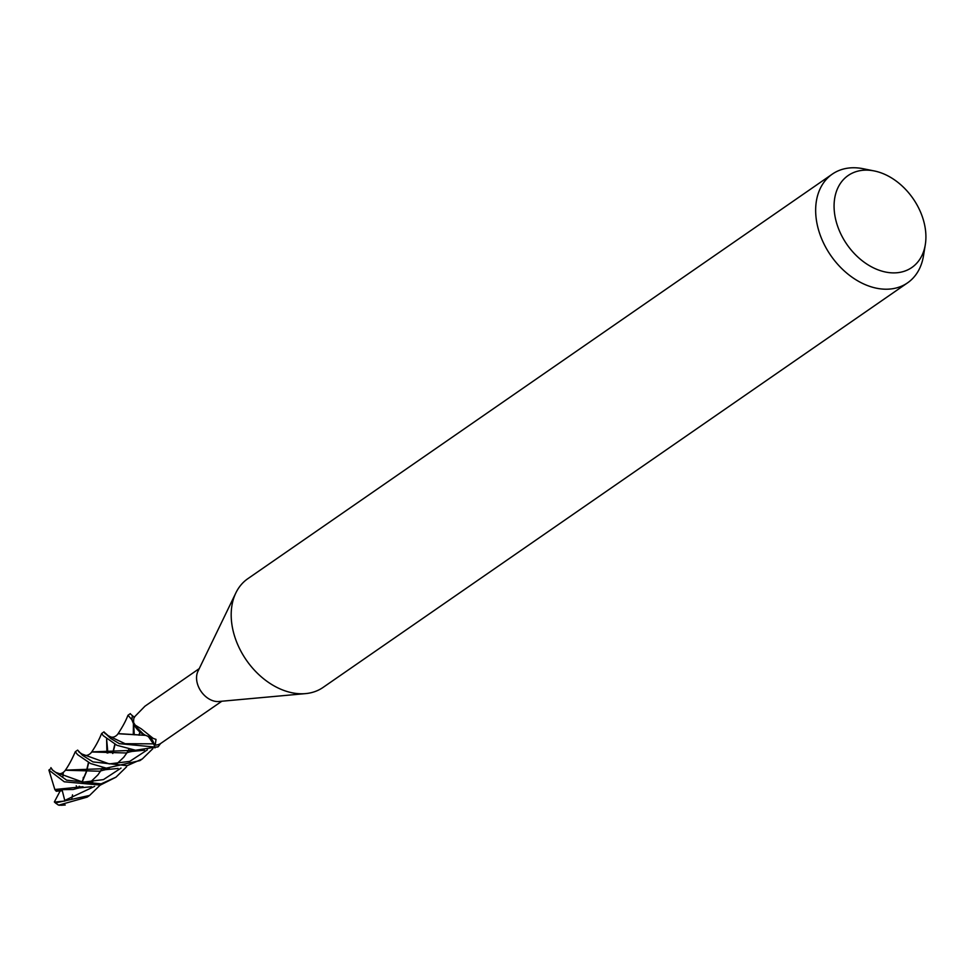<?xml version="1.0" encoding="UTF-8"?>
<svg xmlns="http://www.w3.org/2000/svg" width="974" height="974" viewBox="0 0 974 974"><rect width="100%" height="100%" fill="white"/><g stroke="black" fill="none" stroke-linecap="round" stroke-linejoin="round"><path stroke-width="1.46" d="M104.011 731.851L101.649 733.495L103.305 735.723L116.965 745.305L135.52 750.248L158.153 746.741A21.927 15.779 -124.7 0 1 154.732 747.034L119.352 743.661L110.671 738.45L105.034 733.081M154.963 747.935L153.904 743.844L154.963 747.935M148.632 736.661L152.321 740.313L147.695 736.149M105.192 733.751L104.303 732.29L108.211 735.711L125.122 743.71L153.904 743.844L125.122 743.71L108.211 735.711C111.401 737.927 114.372 737.647 117.136 734.871L118.158 733.726L145.589 735.358A18.226 13.112 -124.7 0 1 144.091 734.7A18.226 13.112 -124.7 0 1 133.815 724.291A19.833 14.269 -124.7 0 1 134.12 717.278L131.393 714.819M145.479 735.309L138.978 731.255L131.916 719.969A21.927 15.779 -124.7 0 1 132.452 716.28A21.927 15.779 -124.7 0 0 131.916 719.969L133.888 724.729L144.091 734.7M925.3 244.693L923.474 255.882A66.122 47.556 -124.7 0 1 907.561 282.85L323.088 687.413A66.122 47.556 -124.7 0 1 305.58 693.61A66.122 47.556 -124.7 0 1 240.736 650.888A66.122 47.556 -124.7 0 1 235.866 592.898A66.122 47.556 -124.7 0 1 247.834 578.69L832.295 174.127A66.122 47.556 -124.7 0 1 863.147 168.721L874.262 170.949A55.932 40.238 -124.7 0 1 917.837 206.427A55.932 40.238 -124.7 0 1 925.3 244.693A55.932 40.238 -124.7 0 1 889.98 272.708A55.932 40.238 -124.7 0 1 842.157 236.597A55.932 40.238 -124.7 0 1 874.262 170.949M305.58 693.61L218.87 701.499A19.833 14.269 -124.7 0 1 199.414 688.679A19.833 14.269 -124.7 0 1 197.953 671.281L235.866 592.898M907.561 282.85A66.122 47.556 -124.7 0 1 825.197 246.312A66.122 47.556 -124.7 0 1 832.295 174.127M133.815 724.291L141.34 728.881L153.186 738.389L156.023 739.388L155.304 744.367L154.257 745.11L154.732 747.034A21.927 15.779 -124.7 0 0 158.153 746.741L160.503 743.612M221.828 701.231L160.186 743.819A19.833 14.269 -124.7 0 1 154.257 745.11L148.255 736.368M199.244 668.614L144.943 706.199L134.12 717.278M148.547 736.478A8.961 6.453 -124.7 0 1 153.953 743.832L154.257 745.11M153.186 738.389L146.441 735.674A372.932 227.685 125.9 0 0 145.771 735.419A18.226 13.112 -124.7 0 1 145.589 735.358M130.37 713.601L127.996 715.245L131.831 719.701L138.978 731.255L145.443 735.321L118.304 733.629M126.535 766.867L115.979 777.167L101.126 783.851L66.622 780.162L52.803 770.349L51.439 768.413M82.851 786.736L54.836 789.512L48.907 770.081A22.037 15.852 -124.7 0 1 49.857 769.338L51.281 768.352M48.907 770.081L64.272 781.793L100.334 785.081L115.979 777.167M83.326 777.349L83.021 779.967M75.278 751.733L77.591 754.655L90.619 763.543L106.263 768.145L139.891 760.621L142.35 758.916L127.204 765.674L92.98 761.911L82.486 755.337L77.64 750.102L75.29 751.733C71.991 759.416 68.545 765.771 64.954 770.775M152.906 748.616L142.35 758.916M157.983 746.875A22.037 15.852 -124.7 0 1 154.756 747.131M100.152 785.129L89.608 795.429L55.421 802.929L54.507 802.101L64.905 801.03L62.178 790.243M89.608 795.429L87.149 797.134L58.72 805.133A22.037 15.852 -124.7 0 1 55.421 802.929M50.892 767.622L52.072 769.46M52.304 769.898L55.676 772.321L83.021 782.159L103.427 779.614L121.032 768.084L103.427 779.614L83.021 782.159L55.676 772.321C58.671 774.427 61.581 774.123 64.406 771.396L65.428 770.227L99.579 771.225L109.38 768.51M130.954 751.721L132.233 749.846M138.99 735.187L139.83 731.998M58.854 774.391L63.249 773.039L62.896 776.509M131.064 751.563L131.685 749.761L131.064 751.563M134.254 734.81L133.706 724.413L134.254 734.81M65.562 770.13L109.222 768.486M131.137 751.672L132.379 749.87M139.197 735.2L140 732.144M78.407 788.161L79.661 786.359M82.145 782.073L86.418 771.932M86.491 771.712L88.707 762.581M91.933 751.879L135.556 750.26M78.224 788.222L79.515 786.335M81.986 782.049L86.199 771.919M86.272 771.7L88.464 762.459M147.415 749.822L129.725 761.388L109.246 763.908L81.95 754.022C84.921 756.153 87.867 755.861 90.765 753.133L91.787 751.977L125.95 752.975L135.727 750.272M76.216 785.774L77.409 787.662M78.492 787.844L79.113 786.286M59.317 805.291L57.929 804.804M72.526 794.857L71.662 799.386M62.811 805.157L58.939 805.206M62.324 790.754L56.261 791.253L54.946 789.744L73.184 789.488L83.021 786.749M104.583 769.971L105.874 768.096M112.631 753.45L114.835 744.209M64.771 800.445L94.661 786.347L64.771 800.445M104.705 769.813L105.314 768.011L104.705 769.813M106.616 738.925L107.883 753.06L106.616 738.925L106.933 752.926M115.078 744.343L112.85 753.45M106.02 768.109L104.778 769.91M92.92 781.489L91.982 782.11M131.831 719.701A22.037 15.852 -124.7 0 1 132.367 716.219M55.287 802.832L54.349 801.943L60.157 790.961M153.904 743.844L153.941 743.832A370.047 225.931 125.9 0 1 155.304 744.367M134.485 717.412L130.93 714.429M133.426 723.865L133.304 734.688M128.933 749.262L127.046 752.622M126.949 752.792L123.771 757.248L116.661 763.993M108.881 768.462L105.983 769.57M105.642 769.667L118.061 768.462M135.216 750.224L132.245 751.356M81.95 754.022L78.76 751.818M61.143 805.279L65.221 804.987M101.564 733.641C98.873 740.264 95.452 746.559 91.325 752.512M131.953 751.441L144.444 750.211M102.562 767.512L100.675 770.884M100.578 771.043L97.911 774.878L90.29 782.244M82.522 786.7L79.758 787.771M79.32 787.905L91.629 786.724M127.984 715.269L127.728 715.829C125.719 721.113 122.371 727.249 117.684 734.262"/></g></svg>
